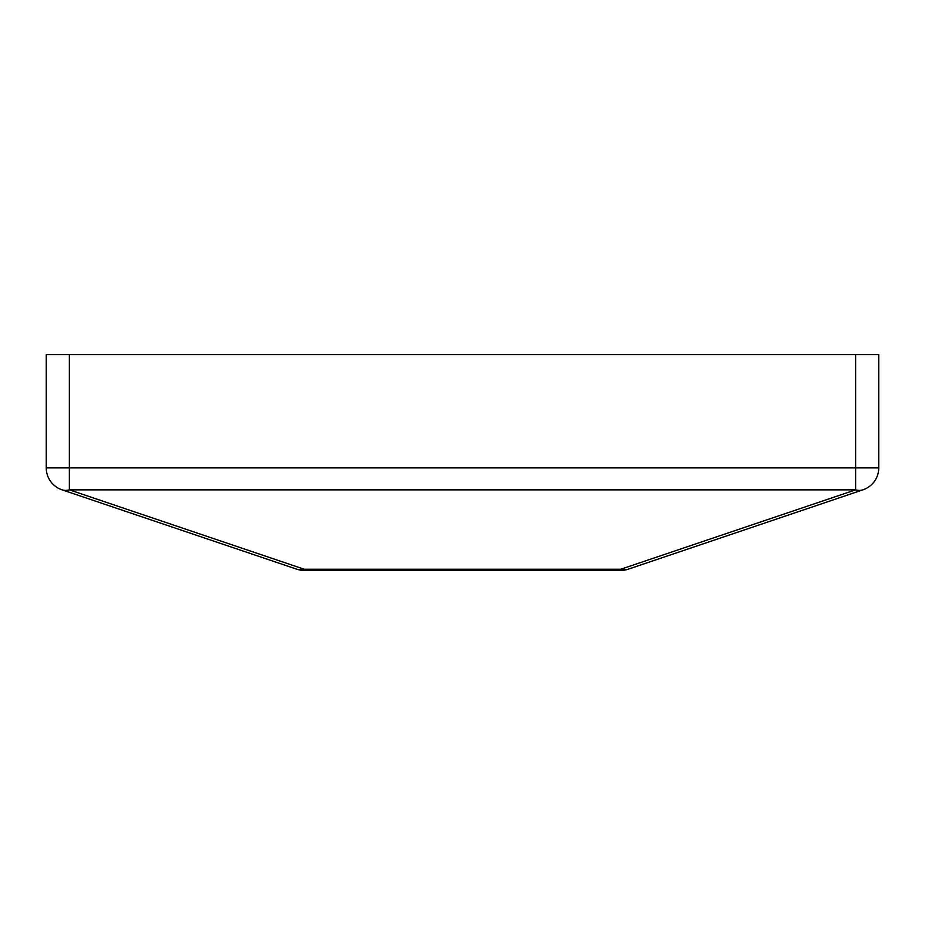 <?xml version="1.0" encoding="UTF-8"?>
<svg xmlns="http://www.w3.org/2000/svg" width="925" height="925" viewBox="0 0 925 925"><rect width="100%" height="100%" fill="white"/><g stroke="black" fill="none" stroke-linecap="round" stroke-linejoin="round"><path stroke-width="1.39" d="M61.963 489.799A23.125 23.125 0 0 1 46.25 467.9L69.375 467.9L69.375 489.845A23.125 16.049 108.7 0 1 61.963 489.799L296.798 569.199L61.963 489.799A23.125 23.125 0 0 1 46.25 467.9L46.25 354.587L69.375 354.587L69.375 467.9L855.625 467.9L855.625 354.587L69.375 354.587M855.625 354.587L878.75 354.587L878.75 467.9A23.125 23.125 0 0 1 863.037 489.799L628.202 569.199L863.037 489.799A23.125 16.049 -108.7 0 1 855.625 489.845L855.625 467.9L878.75 467.9A23.125 23.125 0 0 1 863.037 489.799M304.209 570.413L304.209 569.233A23.125 16.049 108.7 0 1 296.798 569.199A23.125 23.125 0 0 0 304.209 570.413L620.791 570.413A23.125 23.125 0 0 0 628.202 569.199A23.125 16.049 -108.7 0 1 620.791 569.233L855.625 489.845L69.375 489.845L304.209 569.233L620.791 569.233L620.791 570.413"/></g></svg>
